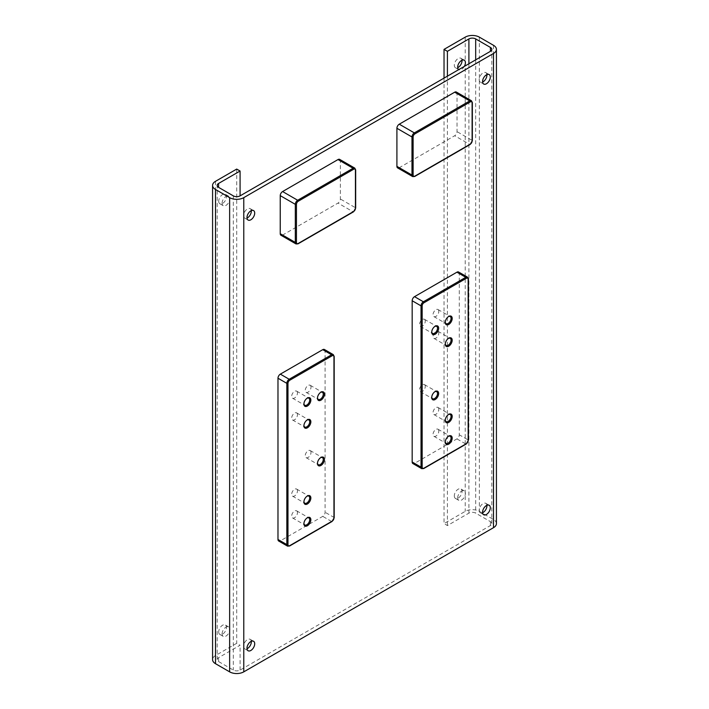 <?xml version="1.0" encoding="UTF-8"?>
<svg xmlns="http://www.w3.org/2000/svg" width="709" height="709" viewBox="0 0 709 709"><rect width="100%" height="100%" fill="white"/><g stroke="black" fill="none" stroke-linecap="round" stroke-linejoin="round"><path stroke-width="0.53" stroke-dasharray="3.54 2.66" d="M464.342 66.398A5.468 3.155 -60 0 1 458.812 69.668A5.468 3.155 -60 0 1 458.741 69.624M461.993 60.238A5.468 3.155 120 0 0 460.894 58.253A5.468 3.155 120 0 0 456.685 59.716A5.468 3.155 120 0 0 454.301 65.21A5.468 3.155 120 0 0 455.426 67.718A5.468 3.155 120 0 0 457.704 67.674M486.888 74.613A5.468 3.155 120 0 0 485.78 72.619A5.468 3.155 120 0 0 481.571 74.09A5.468 3.155 120 0 0 479.187 79.585A5.468 3.155 120 0 0 480.321 82.084A5.468 3.155 120 0 0 482.599 82.049M251.296 210.626A5.468 3.155 120 0 0 250.188 208.641A5.468 3.155 120 0 0 245.979 210.103A5.468 3.155 120 0 0 243.595 215.607A5.468 3.155 120 0 0 244.729 218.106A5.468 3.155 120 0 0 247.007 218.071M218.709 201.232A5.468 3.155 120 0 0 219.834 203.731A5.468 3.155 120 0 0 225.302 200.576A5.468 3.155 120 0 0 225.302 194.266A5.468 3.155 120 0 0 221.093 195.737A5.468 3.155 120 0 0 218.709 201.232M222.085 203.182A5.468 3.155 -60 0 1 224.469 197.687A5.468 3.155 -60 0 1 228.679 196.225A5.468 3.155 -60 0 1 228.679 202.526A5.468 3.155 -60 0 1 223.22 205.681A5.468 3.155 -60 0 1 222.085 203.182M251.296 641.326A5.468 3.155 120 0 0 250.188 639.332A5.468 3.155 120 0 0 245.979 640.794A5.468 3.155 120 0 0 243.595 646.298A5.468 3.155 120 0 0 244.729 648.797A5.468 3.155 120 0 0 247.007 648.762M218.709 631.923A5.468 3.155 120 0 0 219.834 634.422A5.468 3.155 120 0 0 225.302 631.267A5.468 3.155 120 0 0 225.302 624.966A5.468 3.155 120 0 0 221.093 626.428A5.468 3.155 120 0 0 218.709 631.923M222.085 633.873A5.468 3.155 -60 0 1 224.469 628.378A5.468 3.155 -60 0 1 228.679 626.916A5.468 3.155 -60 0 1 228.679 633.226A5.468 3.155 -60 0 1 223.22 636.381A5.468 3.155 -60 0 1 222.085 633.873M457.677 497.86A5.468 3.155 -60 0 1 460.061 492.356A5.468 3.155 -60 0 1 464.271 490.894A5.468 3.155 -60 0 1 464.271 497.204A5.468 3.155 -60 0 1 458.812 500.359A5.468 3.155 -60 0 1 457.677 497.86M454.301 495.91A5.468 3.155 120 0 0 455.426 498.409A5.468 3.155 120 0 0 460.894 495.254A5.468 3.155 120 0 0 460.894 488.944A5.468 3.155 120 0 0 456.685 490.406A5.468 3.155 120 0 0 454.301 495.91M486.888 505.304A5.468 3.155 120 0 0 485.78 503.319A5.468 3.155 120 0 0 481.571 504.781A5.468 3.155 120 0 0 479.187 510.276A5.468 3.155 120 0 0 480.321 512.775A5.468 3.155 120 0 0 482.599 512.74M339.673 159.392A3.332 1.923 -60 0 1 340.364 160.916L340.364 198.999A3.332 1.923 -60 0 1 338.007 203.084L282.599 235.078A3.332 1.923 -60 0 1 280.932 235.237M456.339 92.037A3.332 1.923 -60 0 1 457.03 93.561L457.03 131.644A3.332 1.923 -60 0 1 454.673 135.729L399.264 167.714A3.332 1.923 -60 0 1 397.598 167.882M324.412 349.493A3.332 1.923 -60 0 1 325.094 351.017L325.094 512.279A3.332 1.923 -60 0 1 322.746 516.365L280.339 540.843A3.332 1.923 -60 0 1 278.672 541.011M458.599 272.017A3.332 1.923 -60 0 1 459.29 273.541L459.29 434.803A3.332 1.923 -60 0 1 456.933 438.889L414.526 463.367A3.332 1.923 -60 0 1 412.86 463.535M303.939 523.402A4.094 2.366 -60 0 1 303.922 523.091A4.094 2.366 -60 0 1 306.82 518.084A4.094 2.366 -60 0 1 307.086 517.942M303.922 523.091L303.922 523.747M297.47 512.687A4.094 2.366 120 0 0 296.628 510.817A4.094 2.366 120 0 0 293.473 511.907A4.094 2.366 120 0 0 291.683 516.028A4.094 2.366 120 0 0 292.533 517.898A4.094 2.366 120 0 0 295.688 516.808A4.094 2.366 120 0 0 297.47 512.687M317.49 397.838A4.094 2.366 -60 0 1 317.472 397.527A4.094 2.366 -60 0 1 320.371 392.52A4.094 2.366 -60 0 1 320.636 392.378M317.472 397.527L317.472 398.183M311.021 387.123A4.094 2.366 120 0 0 310.179 385.253A4.094 2.366 120 0 0 307.024 386.352A4.094 2.366 120 0 0 305.233 390.464A4.094 2.366 120 0 0 306.084 392.334A4.094 2.366 120 0 0 309.239 391.244A4.094 2.366 120 0 0 311.021 387.123M303.939 501.635A4.094 2.366 -60 0 1 303.922 501.334A4.094 2.366 -60 0 1 306.82 496.318A4.094 2.366 -60 0 1 307.086 496.176M303.922 501.334L303.922 501.981M297.47 490.92A4.094 2.366 120 0 0 296.628 489.05A4.094 2.366 120 0 0 293.473 490.149A4.094 2.366 120 0 0 291.683 494.262A4.094 2.366 120 0 0 292.533 496.14A4.094 2.366 120 0 0 295.688 495.042A4.094 2.366 120 0 0 297.47 490.92M303.939 425.462A4.094 2.366 -60 0 1 303.922 425.161A4.094 2.366 -60 0 1 306.82 420.145A4.094 2.366 -60 0 1 307.086 420.003M303.922 425.161L303.922 425.808M297.47 414.756A4.094 2.366 120 0 0 296.628 412.877A4.094 2.366 120 0 0 293.473 413.976A4.094 2.366 120 0 0 291.683 418.097A4.094 2.366 120 0 0 292.533 419.967A4.094 2.366 120 0 0 295.688 418.868A4.094 2.366 120 0 0 297.47 414.756M303.939 403.696A4.094 2.366 -60 0 1 303.922 403.394A4.094 2.366 -60 0 1 306.82 398.387A4.094 2.366 -60 0 1 307.086 398.245M303.922 403.394L303.922 404.05M297.47 392.99A4.094 2.366 120 0 0 296.628 391.12A4.094 2.366 120 0 0 293.473 392.21A4.094 2.366 120 0 0 291.683 396.331A4.094 2.366 120 0 0 292.533 398.201A4.094 2.366 120 0 0 295.688 397.111A4.094 2.366 120 0 0 297.47 392.99M317.49 463.128A4.094 2.366 -60 0 1 317.472 462.817A4.094 2.366 -60 0 1 320.371 457.81A4.094 2.366 -60 0 1 320.636 457.668M317.472 462.817L317.472 463.473M311.021 452.413A4.094 2.366 120 0 0 310.179 450.543A4.094 2.366 120 0 0 307.024 451.633A4.094 2.366 120 0 0 305.233 455.754A4.094 2.366 120 0 0 306.084 457.624A4.094 2.366 120 0 0 309.239 456.534A4.094 2.366 120 0 0 311.021 452.413M445.287 343.856A4.094 2.366 -60 0 1 445.279 343.546A4.094 2.366 -60 0 1 448.168 338.539A4.094 2.366 -60 0 1 448.442 338.397M445.279 343.546L445.279 344.202M438.827 333.141A4.094 2.366 120 0 0 437.976 331.271A4.094 2.366 120 0 0 434.83 332.361A4.094 2.366 120 0 0 433.039 336.483A4.094 2.366 120 0 0 433.89 338.353A4.094 2.366 120 0 0 437.036 337.262A4.094 2.366 120 0 0 438.827 333.141M431.737 331.874A4.094 2.366 -60 0 1 431.728 331.564A4.094 2.366 -60 0 1 434.617 326.557A4.094 2.366 -60 0 1 434.892 326.415M431.728 331.564L431.728 332.22M425.276 321.159A4.094 2.366 120 0 0 424.425 319.289A4.094 2.366 120 0 0 421.279 320.388A4.094 2.366 120 0 0 419.489 324.5A4.094 2.366 120 0 0 420.34 326.379A4.094 2.366 120 0 0 423.486 325.28A4.094 2.366 120 0 0 425.276 321.159M445.287 420.02A4.094 2.366 -60 0 1 445.279 419.719A4.094 2.366 -60 0 1 448.168 414.712A4.094 2.366 -60 0 1 448.442 414.57M445.279 419.719L445.279 420.375M438.827 409.315A4.094 2.366 120 0 0 437.976 407.445A4.094 2.366 120 0 0 434.83 408.535A4.094 2.366 120 0 0 433.039 412.656A4.094 2.366 120 0 0 433.89 414.526A4.094 2.366 120 0 0 437.036 413.427A4.094 2.366 120 0 0 438.827 409.315M431.737 397.164A4.094 2.366 -60 0 1 431.728 396.854A4.094 2.366 -60 0 1 434.617 391.847A4.094 2.366 -60 0 1 434.892 391.705M431.728 396.854L431.728 397.51M425.276 386.449A4.094 2.366 120 0 0 424.425 384.579A4.094 2.366 120 0 0 421.279 385.678A4.094 2.366 120 0 0 419.489 389.79A4.094 2.366 120 0 0 420.34 391.66A4.094 2.366 120 0 0 423.486 390.57A4.094 2.366 120 0 0 425.276 386.449M445.287 322.09A4.094 2.366 -60 0 1 445.279 321.789A4.094 2.366 -60 0 1 448.168 316.772A4.094 2.366 -60 0 1 448.442 316.631M445.279 321.789L445.279 322.435M438.827 311.375A4.094 2.366 120 0 0 437.976 309.505A4.094 2.366 120 0 0 434.83 310.604A4.094 2.366 120 0 0 433.039 314.716A4.094 2.366 120 0 0 433.89 316.595A4.094 2.366 120 0 0 437.036 315.496A4.094 2.366 120 0 0 438.827 311.375M445.287 441.787A4.094 2.366 -60 0 1 445.279 441.485A4.094 2.366 -60 0 1 448.168 436.469A4.094 2.366 -60 0 1 448.442 436.327M445.279 441.485L445.279 442.132M438.827 431.072A4.094 2.366 120 0 0 437.976 429.202A4.094 2.366 120 0 0 434.83 430.301A4.094 2.366 120 0 0 433.039 434.413A4.094 2.366 120 0 0 433.89 436.292A4.094 2.366 120 0 0 437.036 435.193A4.094 2.366 120 0 0 438.827 431.072M496.424 523.596A9.997 5.769 0 0 0 493.499 519.52L479.364 511.357A9.997 5.769 0 0 0 465.228 511.357L444.029 523.596L447.406 525.555L468.906 513.139A4.795 2.774 180 0 1 475.686 513.139L490.415 521.638A4.795 2.774 180 0 1 491.824 523.596A4.795 2.774 180 0 1 490.415 525.555L240.094 670.076A4.795 2.774 180 0 1 233.314 670.076L218.585 661.577A4.795 2.774 180 0 1 217.176 659.618A4.795 2.774 180 0 1 218.585 657.66L240.085 645.243L236.709 643.293L215.501 655.541A9.997 5.769 0 0 0 212.576 659.618M444.029 78.123L444.029 523.596M236.709 169.079L236.709 643.293M240.094 670.076L240.085 645.243M447.406 525.555L447.406 76.173M355.679 208.029A0.798 0.461 0 0 0 355.439 207.71L355.439 169.619A3.332 1.923 120 0 0 354.748 168.095M353.49 211.831A0.798 0.461 60 0 1 353.091 211.787A3.332 1.923 120 0 0 355.439 207.71L340.364 198.999M298.072 243.816A0.798 0.461 60 0 1 297.674 243.781L353.091 211.787L338.007 203.084M296.007 243.94A3.332 1.923 120 0 0 297.674 243.781L282.599 235.078M355.439 169.619L340.364 160.916M472.345 140.674A0.798 0.461 0 0 0 472.105 140.355L472.105 102.264A3.332 1.923 120 0 0 471.414 100.74M470.156 144.468A0.798 0.461 60 0 1 469.748 144.432A3.332 1.923 120 0 0 472.105 140.355L457.03 131.644M414.738 176.461A0.798 0.461 60 0 1 414.34 176.426L469.748 144.432L454.673 135.729M412.673 176.585A3.332 1.923 120 0 0 414.34 176.426L399.264 167.714M472.105 102.264L457.03 93.561M287.526 546.125A3.332 1.923 120 0 0 289.192 545.957L331.599 521.478A3.332 1.923 120 0 0 333.957 517.393L333.957 356.131A3.332 1.923 120 0 0 333.265 354.606M334.187 356.459A0.798 0.461 0 0 0 333.957 356.131L325.094 351.017M334.187 517.721A0.798 0.461 0 0 0 333.957 517.393L325.094 512.279M280.339 540.843L289.192 545.957M331.599 521.478L322.746 516.365M468.383 440.245A0.798 0.461 0 0 0 468.153 439.917L468.153 278.655A3.332 1.923 120 0 0 467.461 277.13M466.194 444.038A0.798 0.461 60 0 1 465.795 444.002A3.332 1.923 120 0 0 468.153 439.917L459.29 434.803M423.787 468.525A0.798 0.461 60 0 1 423.388 468.481L465.795 444.002L456.933 438.889M421.722 468.649A3.332 1.923 120 0 0 423.388 468.481L414.526 463.367M468.153 278.655L459.29 273.541M465.228 37.143L465.228 511.357M479.364 37.143L479.364 511.357M493.499 45.305L493.499 519.52M215.501 181.318L215.501 655.541M218.585 661.577L218.585 657.66M233.314 195.861L233.314 670.076M490.415 521.638L490.415 525.555M475.686 59.84L475.686 513.139M468.906 63.757L468.906 513.139M464.271 60.203L460.894 58.253M458.812 69.668L455.426 67.718M489.166 74.578L485.78 72.619M483.698 84.034L480.321 82.084M253.574 210.591L250.188 208.641M248.106 220.056L244.729 218.106M228.679 196.225L225.302 194.266M223.22 205.681L219.834 203.731M253.574 641.282L250.188 639.332M248.106 650.747L244.729 648.797M228.679 626.916L225.302 624.966M223.22 636.381L219.834 634.422M464.271 490.894L460.894 488.944M458.812 500.359L455.426 498.409M489.166 505.269L485.78 503.319M483.698 514.734L480.321 512.775M306.82 518.084L307.378 517.756M292.533 517.898L304.773 524.97M296.628 510.817L308.858 517.88M320.371 392.52L320.929 392.192M306.084 392.334L318.323 399.406M310.179 385.253L322.409 392.316M306.82 496.318L307.378 495.99M292.533 496.14L304.773 503.204M296.628 489.05L308.858 496.114M306.82 420.145L307.378 419.825M292.533 419.967L304.773 427.031M296.628 412.877L308.858 419.941M306.82 398.387L307.378 398.059M292.533 398.201L304.773 405.264M296.628 391.12L308.858 398.183M320.371 457.81L320.929 457.482M306.084 457.624L318.323 464.696M310.179 450.543L322.409 457.606M448.168 338.539L448.735 338.211M433.89 338.353L446.129 345.425M437.976 331.271L450.215 338.335M434.617 326.557L435.184 326.229M420.34 326.379L432.579 333.443M424.425 319.289L436.664 326.353M448.168 414.712L448.735 414.384M433.89 414.526L446.129 421.589M437.976 407.445L450.215 414.508M434.617 391.847L435.184 391.519M420.34 391.66L432.579 398.733M424.425 384.579L436.664 391.643M448.168 316.772L448.735 316.444M433.89 316.595L446.129 323.659M437.976 309.505L450.215 316.568M448.168 436.469L448.735 436.141M433.89 436.292L446.129 443.355M437.976 429.202L450.215 436.265M217.176 659.618L217.176 185.403M491.824 523.596L491.824 49.382"/><path stroke-width="1.06" d="M458.741 69.624A5.468 3.155 -60 0 1 457.677 67.169A5.468 3.155 -60 0 1 460.061 61.665A5.468 3.155 -60 0 1 464.271 60.203A5.468 3.155 -60 0 1 464.342 66.398M457.704 67.674A5.468 3.155 120 0 0 461.993 60.238M482.599 82.049A5.468 3.155 120 0 0 486.888 74.613M482.572 81.535A5.468 3.155 -60 0 1 484.956 76.04A5.468 3.155 -60 0 1 489.166 74.578A5.468 3.155 -60 0 1 489.166 80.879A5.468 3.155 -60 0 1 483.698 84.034A5.468 3.155 -60 0 1 482.572 81.535M246.98 217.557A5.468 3.155 -60 0 1 249.364 212.053A5.468 3.155 -60 0 1 253.574 210.591A5.468 3.155 -60 0 1 253.574 216.901A5.468 3.155 -60 0 1 248.106 220.056A5.468 3.155 -60 0 1 246.98 217.557M247.007 218.071A5.468 3.155 120 0 0 251.296 210.626M246.98 648.248A5.468 3.155 -60 0 1 249.364 642.744A5.468 3.155 -60 0 1 253.574 641.282A5.468 3.155 -60 0 1 253.574 647.592A5.468 3.155 -60 0 1 248.106 650.747A5.468 3.155 -60 0 1 246.98 648.248M247.007 648.762A5.468 3.155 120 0 0 251.296 641.326M482.599 512.74A5.468 3.155 120 0 0 486.888 505.304M482.572 512.226A5.468 3.155 -60 0 1 484.956 506.731A5.468 3.155 -60 0 1 489.166 505.269A5.468 3.155 -60 0 1 489.166 511.579A5.468 3.155 -60 0 1 483.698 514.734A5.468 3.155 -60 0 1 482.572 512.226M355.439 208.357A2.535 1.462 -60 0 1 353.649 211.459L298.241 243.453A2.535 1.462 -60 0 1 296.451 242.416A0.798 0.461 180 0 1 295.316 242.416A3.332 1.923 120 0 0 296.007 243.94L280.932 235.237A3.332 1.923 -60 0 1 280.241 233.713L280.241 195.631A3.332 1.923 -60 0 1 282.599 191.545L338.007 159.56A3.332 1.923 -60 0 1 339.673 159.392L354.748 168.095A3.332 1.923 120 0 0 353.091 168.263A0.798 0.461 60 0 1 353.649 169.238A2.535 1.462 -60 0 1 355.439 170.275L355.439 208.357A0.798 0.461 0 0 0 355.679 208.029L355.679 169.947A0.798 0.461 180 0 1 355.439 170.275M472.105 141.002A2.535 1.462 -60 0 1 470.315 144.104L414.907 176.098A2.535 1.462 -60 0 1 413.117 175.061A0.798 0.461 180 0 1 411.982 175.061A3.332 1.923 120 0 0 412.673 176.585L397.598 167.882A3.332 1.923 -60 0 1 396.907 166.358L396.907 128.276A3.332 1.923 -60 0 1 399.264 124.19L454.673 92.197A3.332 1.923 -60 0 1 456.339 92.037L471.414 100.74A3.332 1.923 120 0 0 469.748 100.908A0.798 0.461 60 0 1 470.315 101.883A2.535 1.462 -60 0 1 472.105 102.92L472.105 141.002A0.798 0.461 0 0 0 472.345 140.674L472.345 102.592A0.798 0.461 180 0 1 472.105 102.92M277.981 378.225L286.835 383.339L286.835 544.601A3.332 1.923 120 0 0 287.526 546.125L278.672 541.011A3.332 1.923 -60 0 1 277.981 539.487L277.981 378.225A3.332 1.923 -60 0 1 280.339 374.139L322.746 349.661A3.332 1.923 -60 0 1 324.412 349.493L333.265 354.606A3.332 1.923 120 0 0 331.599 354.775L289.192 379.253A3.332 1.923 120 0 0 286.835 383.339A0.798 0.461 0 0 0 287.969 383.339A2.535 1.462 -60 0 1 289.759 380.237A0.798 0.461 -120 0 0 289.192 379.253L280.339 374.139M303.922 523.747A4.892 2.827 120 0 0 307.378 525.741A4.892 2.827 120 0 0 310.843 519.75A4.892 2.827 120 0 0 307.378 517.756A4.892 2.827 120 0 0 303.922 523.747M303.922 501.981A4.892 2.827 120 0 0 307.378 503.975A4.892 2.827 120 0 0 310.843 497.993A4.892 2.827 120 0 0 307.378 495.99A4.892 2.827 120 0 0 303.922 501.981M303.922 404.05A4.892 2.827 120 0 0 307.378 406.044A4.892 2.827 120 0 0 310.843 400.053A4.892 2.827 120 0 0 307.378 398.059A4.892 2.827 120 0 0 303.922 404.05M317.472 463.473A4.892 2.827 120 0 0 320.929 465.467A4.892 2.827 120 0 0 324.394 459.476A4.892 2.827 120 0 0 320.929 457.482A4.892 2.827 120 0 0 317.472 463.473M303.922 425.808A4.892 2.827 120 0 0 307.378 427.811A4.892 2.827 120 0 0 310.843 421.82A4.892 2.827 120 0 0 307.378 419.825A4.892 2.827 120 0 0 303.922 425.808M317.472 398.183A4.892 2.827 120 0 0 320.929 400.177A4.892 2.827 120 0 0 324.394 394.186A4.892 2.827 120 0 0 320.929 392.192A4.892 2.827 120 0 0 317.472 398.183M468.153 440.573A2.535 1.462 -60 0 1 466.362 443.674L423.955 468.162A2.535 1.462 -60 0 1 422.165 467.125A0.798 0.461 180 0 1 421.031 467.125A3.332 1.923 120 0 0 421.722 468.649L412.86 463.535A3.332 1.923 -60 0 1 412.177 462.011L412.177 300.749A3.332 1.923 -60 0 1 414.526 296.663L456.933 272.185A3.332 1.923 -60 0 1 458.599 272.017L467.461 277.13A3.332 1.923 120 0 0 465.795 277.299A0.798 0.461 60 0 1 466.362 278.274A2.535 1.462 -60 0 1 468.153 279.311L468.153 440.573A0.798 0.461 0 0 0 468.383 440.245L468.383 278.983A0.798 0.461 180 0 1 468.153 279.311M445.279 344.202A4.892 2.827 120 0 0 448.735 346.196A4.892 2.827 120 0 0 452.191 340.205A4.892 2.827 120 0 0 448.735 338.211A4.892 2.827 120 0 0 445.279 344.202M445.279 420.375A4.892 2.827 120 0 0 448.735 422.369A4.892 2.827 120 0 0 452.191 416.378A4.892 2.827 120 0 0 448.735 414.384A4.892 2.827 120 0 0 445.279 420.375M445.279 322.435A4.892 2.827 120 0 0 448.735 324.438A4.892 2.827 120 0 0 452.191 318.447A4.892 2.827 120 0 0 448.735 316.444A4.892 2.827 120 0 0 445.279 322.435M445.279 442.132A4.892 2.827 120 0 0 448.735 444.135A4.892 2.827 120 0 0 452.191 438.144A4.892 2.827 120 0 0 448.735 436.141A4.892 2.827 120 0 0 445.279 442.132M431.728 397.51A4.892 2.827 120 0 0 435.184 399.504A4.892 2.827 120 0 0 438.641 393.513A4.892 2.827 120 0 0 435.184 391.519A4.892 2.827 120 0 0 431.728 397.51M431.728 332.22A4.892 2.827 120 0 0 435.184 334.214A4.892 2.827 120 0 0 438.641 328.223A4.892 2.827 120 0 0 435.184 326.229A4.892 2.827 120 0 0 431.728 332.22M307.086 517.942A4.094 2.366 -60 0 1 308.858 517.88A4.094 2.366 -60 0 1 308.858 522.604A4.094 2.366 -60 0 1 304.773 524.97A4.094 2.366 -60 0 1 303.939 523.402M320.636 392.378A4.094 2.366 -60 0 1 322.409 392.316A4.094 2.366 -60 0 1 322.409 397.04A4.094 2.366 -60 0 1 318.323 399.406A4.094 2.366 -60 0 1 317.49 397.838M307.086 496.176A4.094 2.366 -60 0 1 308.858 496.114A4.094 2.366 -60 0 1 308.858 500.838A4.094 2.366 -60 0 1 304.773 503.204A4.094 2.366 -60 0 1 303.939 501.635M307.086 420.003A4.094 2.366 -60 0 1 308.858 419.941A4.094 2.366 -60 0 1 308.858 424.673A4.094 2.366 -60 0 1 304.773 427.031A4.094 2.366 -60 0 1 303.939 425.462M307.086 398.245A4.094 2.366 -60 0 1 308.858 398.183A4.094 2.366 -60 0 1 308.858 402.907A4.094 2.366 -60 0 1 304.773 405.264A4.094 2.366 -60 0 1 303.939 403.696M320.636 457.668A4.094 2.366 -60 0 1 322.409 457.606A4.094 2.366 -60 0 1 322.409 462.33A4.094 2.366 -60 0 1 318.323 464.696A4.094 2.366 -60 0 1 317.49 463.128M448.442 338.397A4.094 2.366 -60 0 1 450.215 338.335A4.094 2.366 -60 0 1 450.215 343.059A4.094 2.366 -60 0 1 446.129 345.425A4.094 2.366 -60 0 1 445.287 343.856M434.892 326.415A4.094 2.366 -60 0 1 436.664 326.353A4.094 2.366 -60 0 1 436.664 331.076A4.094 2.366 -60 0 1 432.579 333.443A4.094 2.366 -60 0 1 431.737 331.874M448.442 414.57A4.094 2.366 -60 0 1 450.215 414.508A4.094 2.366 -60 0 1 450.215 419.232A4.094 2.366 -60 0 1 446.129 421.589A4.094 2.366 -60 0 1 445.287 420.02M434.892 391.705A4.094 2.366 -60 0 1 436.664 391.643A4.094 2.366 -60 0 1 436.664 396.366A4.094 2.366 -60 0 1 432.579 398.733A4.094 2.366 -60 0 1 431.737 397.164M448.442 316.631A4.094 2.366 -60 0 1 450.215 316.568A4.094 2.366 -60 0 1 450.215 321.292A4.094 2.366 -60 0 1 446.129 323.659A4.094 2.366 -60 0 1 445.287 322.09M448.442 436.327A4.094 2.366 -60 0 1 450.215 436.265A4.094 2.366 -60 0 1 450.215 440.989A4.094 2.366 -60 0 1 446.129 443.355A4.094 2.366 -60 0 1 445.287 441.787M212.576 185.403L212.576 659.618A9.997 5.769 0 0 0 215.501 663.695L229.636 671.857A9.997 5.769 0 0 0 243.772 671.857L493.499 527.682A9.997 5.769 0 0 0 496.424 523.596L496.424 49.382A9.997 5.769 180 0 1 493.499 53.459L243.772 197.643A9.997 5.769 180 0 1 229.636 197.643L215.501 189.48A9.997 5.769 180 0 1 212.576 185.403A9.997 5.769 180 0 1 215.501 181.318L236.709 169.079L240.085 171.029L240.085 195.87L490.415 51.34A4.795 2.774 0 0 0 491.824 49.382A4.795 2.774 0 0 0 490.415 47.423L475.686 38.924A4.795 2.774 0 0 0 468.906 38.924L447.406 51.332L444.029 49.382L465.228 37.143A9.997 5.769 180 0 1 479.364 37.143L493.499 45.305A9.997 5.769 180 0 1 496.424 49.382M444.029 49.382L444.029 78.123M240.085 171.029L218.585 183.445A4.795 2.774 0 0 0 217.176 185.403A4.795 2.774 0 0 0 218.585 187.362L233.314 195.861A4.795 2.774 0 0 0 240.094 195.861M447.406 76.173L447.406 51.332M355.439 169.619A0.798 0.461 180 0 1 355.679 169.947L354.748 168.095M353.649 211.459A0.798 0.461 60 0 1 353.49 211.831L355.679 208.029M338.007 159.56L353.091 168.263L297.674 200.257A0.798 0.461 60 0 1 298.241 201.232L353.649 169.238M298.241 243.453A0.798 0.461 60 0 1 298.072 243.816L353.49 211.831M282.599 191.545L297.674 200.257A3.332 1.923 120 0 0 295.316 204.334A0.798 0.461 0 0 0 296.451 204.334A2.535 1.462 -60 0 1 298.241 201.232M280.241 195.631L295.316 204.334L295.316 242.416L280.241 233.713M296.451 242.416L296.451 204.334M472.105 102.264A0.798 0.461 180 0 1 472.345 102.592L471.414 100.74M470.315 144.104A0.798 0.461 60 0 1 470.156 144.468L472.345 140.674M454.673 92.197L469.748 100.908L414.34 132.893A0.798 0.461 60 0 1 414.907 133.877L470.315 101.883M414.907 176.098A0.798 0.461 60 0 1 414.738 176.461L470.156 144.468M399.264 124.19L414.34 132.893A3.332 1.923 120 0 0 411.982 136.979A0.798 0.461 0 0 0 413.117 136.979A2.535 1.462 -60 0 1 414.907 133.877M396.907 128.276L411.982 136.979L411.982 175.061L396.907 166.358M413.117 175.061L413.117 136.979M277.981 539.487L286.835 544.601A0.798 0.461 0 0 0 287.969 544.601L287.969 383.339M289.759 380.237L332.166 355.75A0.798 0.461 -120 0 0 331.599 354.775L322.746 349.661M289.192 545.957A0.798 0.461 -120 0 0 289.759 545.638A2.535 1.462 -60 0 1 287.969 544.601M332.166 355.75A2.535 1.462 -60 0 1 333.957 356.787A0.798 0.461 0 0 0 334.187 356.459L333.265 354.606M331.599 521.478A0.798 0.461 -120 0 0 332.166 521.15L289.759 545.638M333.957 356.787L333.957 518.049A0.798 0.461 0 0 0 334.187 517.721L334.187 356.459M333.957 518.049A2.535 1.462 -60 0 1 332.166 521.15M468.153 278.655A0.798 0.461 180 0 1 468.383 278.983L467.461 277.13M466.362 443.674A0.798 0.461 60 0 1 466.194 444.038L468.383 440.245M456.933 272.185L465.795 277.299L423.388 301.777A0.798 0.461 60 0 1 423.955 302.761L466.362 278.274M423.955 468.162A0.798 0.461 60 0 1 423.787 468.525L466.194 444.038M414.526 296.663L423.388 301.777A3.332 1.923 120 0 0 421.031 305.863A0.798 0.461 0 0 0 422.165 305.863A2.535 1.462 -60 0 1 423.955 302.761M412.177 300.749L421.031 305.863L421.031 467.125L412.177 462.011M422.165 467.125L422.165 305.863M493.499 53.459L493.499 527.682M243.772 197.643L243.772 671.857M229.636 197.643L229.636 671.857M215.501 189.48L215.501 663.695M218.585 183.445L218.585 187.362M490.415 47.423L490.415 51.34M475.686 38.924L475.686 59.84M468.906 38.924L468.906 63.757M296.007 243.94L298.072 243.816M412.673 176.585L414.738 176.461M334.187 517.721L331.998 521.514L289.591 546.001L287.526 546.125M421.722 468.649L423.787 468.525"/></g></svg>
